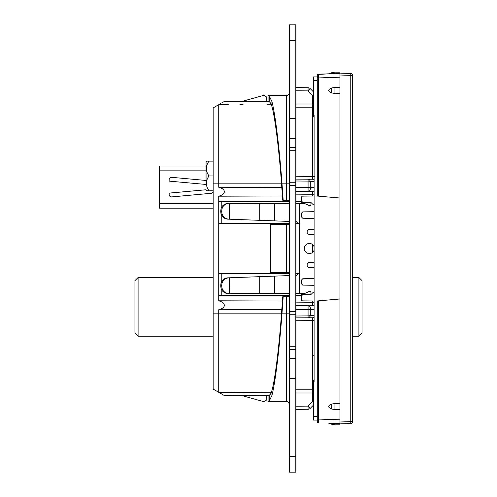 <?xml version="1.0" encoding="UTF-8"?>
<svg xmlns="http://www.w3.org/2000/svg" width="497" height="497" viewBox="0 0 497 497"><rect width="100%" height="100%" fill="white"/><g stroke="black" fill="none" stroke-linecap="round" stroke-linejoin="round"><path stroke-width="0.75" d="M339.979 73.115L350.77 73.488L350.77 75.382L352.597 75.382A1.895 1.895 0 0 0 350.77 73.488A1.895 1.895 0 0 1 352.597 75.382L352.597 421.618L350.77 421.618L350.77 423.512L339.979 423.885L339.979 424.836L334.935 424.836L331.313 424.165L331.654 423.282C327.709 423.146 327.709 423.146 331.654 423.282L339.979 423.574L339.979 72.164L334.935 72.164L328.753 73.823M317.266 75.438A1.261 1.261 0 0 1 318.484 74.177A1.261 1.261 0 0 0 317.266 75.438L317.266 196.042L318.484 196.147L318.484 74.177L339.979 73.426L334.935 73.606L339.979 73.426L339.979 75.004L350.77 75.382L350.77 421.618L339.979 421.996L339.979 423.885L350.77 423.512A1.895 1.895 0 0 0 352.597 421.618A1.895 1.895 0 0 1 350.77 423.512M318.471 74.376L331.654 73.718C327.709 73.854 327.709 73.854 331.654 73.718L334.935 73.606L334.935 72.164L331.313 72.835L331.654 73.718M339.979 73.426L334.935 73.606M317.266 76.898L317.266 80.682L313.483 80.682L313.483 76.898L317.266 76.898M318.471 422.593L318.484 422.823A1.261 1.261 0 0 1 317.266 421.562L317.266 300.958L339.979 298.97M339.979 423.574L331.654 423.282M317.266 421.562A1.261 1.261 0 0 0 318.484 422.823L318.484 300.853M339.979 403.713L334.935 403.57L331.654 404.036C327.709 405.701 327.709 407.372 331.654 409.037L334.935 409.509L334.935 403.57M339.979 409.36L334.935 409.509M339.979 198.03L318.484 196.147M339.979 87.64L334.935 87.491L331.654 87.963C327.709 89.628 327.709 91.299 331.654 92.964L334.935 93.43L334.935 87.491M339.979 93.287L334.935 93.43M314.11 116.963L313.483 116.963L313.483 80.682M317.266 420.102L313.483 420.102L313.483 380.037L314.11 380.037M313.483 115.068L314.11 115.068L314.11 381.932L313.483 381.932M314.11 292.665L312.849 292.665L310.83 294.684L302.754 294.684L301.493 295.945L301.493 299.61A1.261 1.261 0 0 0 302.748 300.878L314.11 300.971M314.11 196.029L302.748 196.122A1.261 1.261 0 0 0 301.493 197.39L301.493 203.391L301.493 201.055L302.754 202.316L310.83 202.316L312.849 204.335L314.11 204.335M314.11 211.691L302.754 211.884L301.493 213.17L301.493 216.953L302.754 218.239L314.11 218.438M314.11 278.562L302.754 278.761L301.493 280.047L301.493 283.83L302.754 285.116L314.11 285.309M301.493 293.609L301.493 295.945M302.692 202.254L302.692 203.391M302.692 293.609L302.692 294.746M314.11 229.452L308.432 229.552L307.171 230.838L307.171 233.36L308.432 234.64L314.11 234.739M314.11 262.261L308.432 262.36L307.171 263.64L307.171 266.162L308.432 267.448L314.11 267.548M302.754 211.884L301.493 213.17M302.754 218.239L301.493 216.953M308.432 234.64L307.171 233.36M308.432 229.558L307.171 230.838M308.432 267.442L307.171 266.162M308.432 262.36L307.171 263.64M302.754 278.761L301.493 280.047M302.754 285.116L301.493 283.83M314.11 246.742A5.045 5.045 0 0 0 304.332 248.5A5.045 5.045 0 0 0 314.11 250.258M310.992 294.522A1.261 1.261 0 0 1 310.96 294.236L310.96 292.665A1.261 1.261 0 0 0 309.196 291.503L304.35 293.609L299.604 293.609L299.604 203.391L304.35 203.391L309.196 205.497A1.261 1.261 0 0 0 310.96 204.335L310.96 202.764A1.261 1.261 0 0 1 310.992 202.478M289.509 203.391L226.272 203.683C222.687 204.789 220.842 207.33 220.749 211.306L221.712 211.306C221.836 207.237 223.712 204.696 227.353 203.683L229.322 203.403L229.334 219.208C225.402 219.015 222.911 217.04 221.867 213.275L221.712 211.306M299.604 203.391L295.814 203.391M229.887 203.391L229.322 203.403M220.749 211.306L220.904 213.275C221.768 216.642 223.905 218.593 227.315 219.127L259.745 220.326L259.745 203.391M274.599 203.391L274.599 220.879L259.745 220.326M274.599 220.879L289.509 221.426M295.814 221.662L296.566 221.687L299.511 224.085L299.604 224.843M299.604 272.157L299.511 272.915L296.566 275.313L295.814 275.338M289.509 275.574L274.599 276.121L274.599 293.609L226.272 293.317C222.668 292.205 220.823 289.664 220.749 285.694L220.91 283.706C221.768 280.358 223.911 278.407 227.328 277.866L274.599 276.121M299.604 293.609L295.814 293.609M289.509 293.609L274.599 293.609M229.502 277.786L229.322 277.798C225.408 277.985 222.923 279.954 221.873 283.706L221.712 285.694L220.749 285.694M221.712 285.694C221.836 289.763 223.718 292.304 227.359 293.317L229.602 293.603L229.322 277.798M295.814 40.624L295.814 147.559L289.509 147.559L289.509 24.85L295.814 24.85L295.814 40.624L289.509 40.624M295.814 138.725L289.509 138.725M295.814 147.559L295.814 472.15L289.509 472.15L289.509 147.559M295.814 118.534L289.509 118.534M295.814 456.376L289.509 456.376M295.814 378.466L289.509 378.466M295.814 358.275L289.509 358.275M295.814 349.441L289.509 349.441M295.814 311.588L289.509 311.588M295.814 185.412L289.509 185.412M289.509 313.166L282.004 313.166C279.451 348.67 275.245 382.982 271.915 395.457L269.275 400.98L268.492 401.489M268.405 401.489L286.353 401.489A3.156 3.156 0 0 1 289.509 404.645A3.156 3.156 0 0 0 286.353 401.489L286.353 296.765L289.086 296.765L289.509 295.914M282.004 313.166L283.197 296.765L286.353 296.765M289.509 223.681L289.086 224.526L270.579 224.526L270.579 272.474L289.086 272.474L289.509 273.319M289.509 201.086L289.086 200.235L282.737 200.235L281.544 183.834C279.109 149.901 275.046 117.255 271.915 106.457C271.145 103.786 270.262 102.264 269.275 101.897L268.057 101.817M271.915 106.457L271.915 101.543C275.245 114.012 279.457 148.361 282.004 183.834L283.197 200.235M282.004 183.834L286.353 183.834L286.353 95.511A3.156 3.156 0 0 0 289.509 92.355A3.156 3.156 0 0 1 286.353 95.511L268.405 95.511L269.275 96.02L268.405 95.511M269.275 96.02L271.915 101.543L269.275 96.02L269.275 101.897M223.296 102.059L224.253 101.506L241.573 101.506L264.075 95.262L266.467 96.921L266.87 101.506L268.057 101.506L268.057 95.511M271.915 395.457L271.915 390.543C275.046 379.751 279.109 347.068 281.544 313.166L282.737 296.765L283.197 296.765M271.915 390.543C271.145 393.214 270.269 394.736 269.275 395.103L268.057 395.183M268.057 401.489L268.057 395.494L266.87 395.494L266.467 400.079L264.075 401.738L241.573 395.494L224.253 395.494L223.116 394.842M289.509 295.504L218.717 295.504L218.717 196.197L282.426 195.967M289.509 273.735L218.717 273.735M295.814 273.735L299.182 273.735M301.493 295.504L295.814 295.504M306.127 305.369L312.563 305.425L312.563 302.269L314.11 302.269M295.814 305.462L312.563 305.425A3.156 2.336 90.5 0 1 312.594 305.425A3.156 2.336 90.5 0 1 314.11 306.245M314.11 309.401L310.296 309.345A3.156 2.33 -89.5 0 0 308.103 305.388A3.156 2.33 -89.5 0 0 308.072 305.388L308.072 309.687L295.814 309.581M314.11 315.508L310.296 315.52A3.156 1.267 180 0 1 308.072 315.899L308.072 317.788A3.156 2.342 -90.5 0 0 308.084 317.788A3.156 2.342 -90.5 0 0 310.296 315.52L310.296 309.345A3.156 1.149 180 0 1 308.072 309.687L308.072 315.899L295.814 316.011M303.996 317.825L312.563 317.751A3.156 3.156 0 0 0 314.11 317.328A3.156 3.156 0 0 1 312.563 317.751L312.532 320.602L314.11 320.559M312.563 305.425A3.156 3.156 0 0 1 314.11 305.848A3.156 3.156 0 0 0 312.563 305.425L313.713 305.655M312.538 107.178L313.483 107.327A3.156 3.156 0 0 0 312.532 107.178L295.814 107.178M313.483 104.028L312.563 104.028L312.538 179.249L312.532 176.398L314.11 176.441L295.814 176.261M304.313 179.175L312.538 179.249A3.156 3.156 0 0 1 314.11 179.672A3.156 3.156 0 0 0 312.613 179.249A3.156 3.156 0 0 1 314.11 179.672M312.538 179.249L308.09 179.212A3.156 2.342 90.5 0 1 308.084 179.212L312.576 179.249L314.11 180.057M295.814 191.538L308.072 191.612L308.072 187.313A3.156 1.149 -0 0 1 310.296 187.655L314.11 187.599M312.576 179.249L308.084 179.212A3.156 2.342 90.5 0 1 310.296 181.48L314.11 181.492M308.072 179.212L295.814 179.1L308.072 179.212L308.072 187.313L295.839 187.419M295.814 180.989L308.072 181.101A3.156 1.267 180 0 1 310.296 181.48L310.296 187.655A3.156 2.33 89.5 0 1 308.103 191.612A3.156 2.33 89.5 0 1 308.072 191.612L312.563 191.575A3.156 3.156 0 0 0 314.11 191.152A3.156 3.156 0 0 1 312.563 191.575L306.127 191.631M295.814 317.881L308.072 317.788L295.814 317.9M282.426 301.033L218.717 300.803L218.717 295.504M222.588 394.531L213.17 389.101L213.17 183.834L218.717 183.834L218.717 187.245L281.811 187.475M227.924 104.618L218.717 104.699C226.21 100.375 226.21 100.375 218.717 104.699C226.21 100.375 226.21 100.375 218.717 104.699L213.17 107.905L218.717 104.693L213.17 107.905L213.17 183.834L213.17 107.905L218.717 104.699L218.717 183.834L281.544 183.834M281.811 309.525L218.717 309.755L218.717 392.301C226.21 396.625 226.21 396.625 218.717 392.301C226.21 396.625 226.21 396.625 218.717 392.301M218.717 300.803C222.55 301.903 224.395 303.394 224.253 305.282C224.395 307.165 222.55 308.656 218.717 309.755M218.717 187.245C222.55 188.344 224.395 189.835 224.253 191.718C224.395 193.606 222.55 195.097 218.717 196.197M289.509 201.496L218.717 201.496M289.509 223.265L218.717 223.265M299.182 223.265L295.814 223.265M295.814 201.496L301.493 201.496M138.091 336.196L138.091 277.519L134.942 280.675L134.942 333.04L138.091 336.196L213.17 336.196L213.17 382.41L213.17 313.166L281.544 313.166M213.17 114.59L213.17 161.127L209.113 161.127A14.885 12.891 0 0 0 209.113 175.95A14.885 12.891 180 0 0 209.113 190.773L213.17 190.773M219.941 103.991L220.687 103.562M221.979 102.817L222.613 102.45M269.275 101.506L224.253 101.506L221.724 102.96M220.861 103.463L219.86 104.041M243.058 104.488L239.983 104.513M267.113 104.277L271.145 104.24L267.113 104.277M295.814 87.621L308.072 87.733L295.814 87.621L308.072 87.733L308.072 90.883L310.296 88.671A3.156 3.156 0 0 0 308.072 87.733L295.814 87.621M310.296 408.329L308.072 406.117L308.072 409.267L295.814 409.379L308.072 409.267A3.156 3.156 0 0 0 310.296 408.329A3.156 3.156 0 0 1 308.072 409.267A3.156 3.156 0 0 0 310.296 408.329L313.483 405.086M295.814 389.822L312.532 389.822A3.156 3.156 0 0 0 313.483 389.673A3.156 3.156 0 0 1 312.532 389.822L312.563 392.972L313.483 392.972M308.084 317.788L312.563 317.751A3.156 2.348 -90.5 0 0 312.576 317.751A3.156 2.348 -90.5 0 0 314.11 316.943M295.814 320.739L312.532 320.602L312.532 389.822A3.156 3.156 0 0 0 313.483 389.673L312.538 389.822M308.072 87.733A3.156 3.156 0 0 1 310.296 88.671A3.156 3.156 0 0 0 308.072 87.733A3.156 3.156 0 0 1 310.296 88.671L313.483 91.914M271.145 392.76L218.717 392.307L223.265 394.922M223.718 395.19L269.275 395.494M314.11 194.731L312.563 194.731L312.563 191.575A3.156 2.336 89.5 0 0 312.594 191.575A3.156 2.336 89.5 0 0 314.11 190.755M362.058 280.675L362.058 333.04L358.909 336.196L358.909 277.519L362.058 280.675M213.17 208.187L159.543 208.187L159.543 166.041L206.069 166.041M159.543 166.041L165.936 166.041M169.216 193.103L169.142 194.501A2.404 2.404 0 0 0 171.763 196.893L211.02 193.321A2.404 2.404 0 0 0 213.17 191.345M206.069 180.454L171.763 177.336A2.404 2.404 0 0 0 169.142 179.734L169.142 181.125L206.069 184.455M206.069 184.48L204.957 184.381M169.154 193.109L206.069 189.773M170.229 193.01L180.809 192.047M183.101 191.836L204.957 189.854M206.752 190.773A20.762 20.762 0 0 1 206.069 190.065A20.762 20.762 0 0 0 206.752 190.773L209.113 190.773M209.113 175.95L213.17 175.95M206.069 182.318L206.069 161.829A20.762 20.762 0 0 1 206.752 161.127A20.762 20.762 0 0 0 206.069 161.829L206.069 169.576M209.113 161.127L206.752 161.127M317.266 419.039L339.979 419.791M317.266 77.961L339.979 77.209M331.654 409.037A3.783 1.354 -90 0 1 331.654 404.036M331.654 92.964A3.783 1.354 -90 0 1 331.654 87.963M317.266 416.318L313.483 416.318M334.935 423.394L334.935 424.836L328.753 423.177M259.745 276.674L259.745 293.609M295.814 346.285L289.509 346.285M289.509 314.744L295.814 314.744M295.814 182.256L289.509 182.256M289.509 150.715L295.814 150.715M286.353 183.834L289.509 183.834L286.353 183.834L286.353 200.235M286.353 224.526L286.353 272.474M269.275 400.98L269.275 395.103M221.221 273.735L221.221 282.613M221.221 288.782L221.221 295.504M312.563 196.042L312.563 194.731L295.814 194.874M312.563 244.58L312.563 252.42M312.563 300.958L312.563 302.269L295.814 302.126M221.221 201.496L221.221 208.218M221.221 214.387L221.221 223.265M295.814 406.223L308.072 406.117L312.563 401.545L313.483 402.452M313.483 401.545L312.563 401.545L312.563 392.972L295.814 392.972M295.814 90.777L308.072 90.883L312.563 95.455L313.483 95.455M313.483 94.548L312.563 95.455L312.563 104.028L295.814 104.028M159.543 170.85L206.069 170.85M213.17 203.379L159.543 203.379M308.072 305.388L295.814 305.276M308.103 305.388L312.594 305.425M312.601 179.249L313.663 179.454M312.582 176.404L314.415 176.466M308.103 191.612L312.594 191.575M308.078 191.612L295.814 191.724M312.563 317.751L304.338 317.825M312.588 354.976L314.11 355.392M228.291 104.612L218.717 104.693M313.713 191.345L312.563 191.575M138.091 277.519L213.17 277.519M352.597 336.196L358.909 336.196M352.597 277.519L358.909 277.519"/></g></svg>

